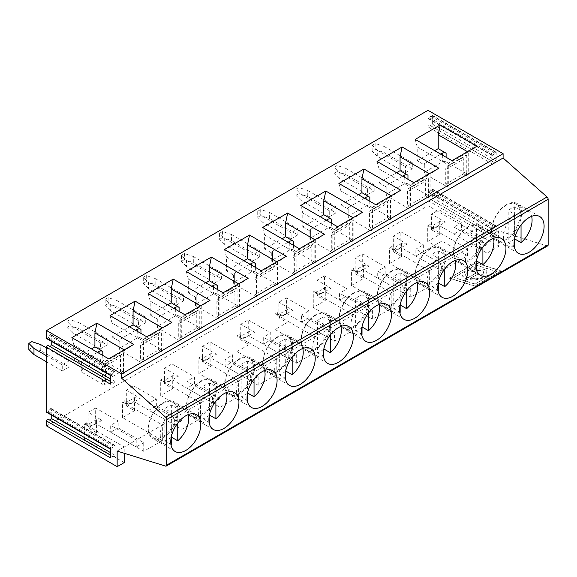 <?xml version="1.0" encoding="UTF-8"?>
<svg xmlns="http://www.w3.org/2000/svg" width="577" height="577" viewBox="0 0 577 577"><rect width="100%" height="100%" fill="white"/><g stroke="black" fill="none" stroke-linecap="round" stroke-linejoin="round"><path stroke-width="0.43" stroke-dasharray="2.88 2.16" d="M259.744 256.895L252.986 260.797L252.986 254.731L259.744 250.829L259.744 256.895L231.456 240.566L231.456 234.5L222.571 231.536L222.571 237.609L231.456 240.566M145.31 322.961L138.552 326.863L138.552 320.798L145.31 316.896L145.31 322.961L117.023 306.632L117.023 300.567L108.144 297.602L108.144 303.675L117.023 306.632M221.597 278.922L214.839 282.824L214.839 276.751L221.597 272.849L221.597 278.922L193.309 262.593L193.309 256.52L184.431 253.563L184.431 259.628L193.309 262.593M336.03 212.855L329.272 216.757L329.272 210.684L336.03 206.782L336.03 212.855L307.743 196.519L307.743 190.453L298.864 187.489L298.864 193.562L307.743 196.519M69.024 367.008L62.266 370.91L62.266 364.844L69.024 360.942L69.024 367.008L40.736 350.679L40.736 344.606M46.571 425.92L428.011 205.7L498.593 246.451L498.593 230.843L546.989 245.881L165.549 466.108M48.273 419.241L49.521 420.128A1.378 0.801 120 0 0 49.557 420.15A1.378 0.801 120 0 0 49.939 420.2M51.223 414.942L51.223 409.006A1.378 0.801 120 0 0 50.942 408.372A1.378 0.801 120 0 0 49.521 409.23L48.273 411.56A1.378 0.801 -60 0 1 46.86 412.425M48.273 345.544L49.521 346.431A1.378 0.801 120 0 0 49.557 346.452A1.378 0.801 120 0 0 49.939 346.503M51.223 341.245L51.223 335.309A1.378 0.801 120 0 0 50.942 334.674A1.378 0.801 120 0 0 49.521 335.533L48.273 337.862A1.378 0.801 -60 0 1 46.86 338.728M428.011 110.33L428.011 118.047A1.378 0.801 120 0 0 428.3 118.674A1.378 0.801 120 0 0 429.714 117.816L430.666 116.042A1.378 0.801 -60 0 1 432.079 115.184A1.378 0.801 -60 0 1 432.368 115.818L432.368 124.084A1.378 0.801 -60 0 1 431.762 125.476A1.378 0.801 -60 0 1 430.702 125.844A1.378 0.801 -60 0 1 430.666 125.822L429.714 125.151A1.378 0.801 120 0 0 429.677 125.13A1.378 0.801 120 0 0 428.617 125.497A1.378 0.801 120 0 0 428.011 126.89L428.011 191.744A1.378 0.801 120 0 0 428.3 192.372A1.378 0.801 120 0 0 429.714 191.514L430.666 189.739A1.378 0.801 -60 0 1 431.005 189.263L431.776 188.823A1.378 0.801 -60 0 1 432.079 188.881A1.378 0.801 -60 0 1 432.368 189.516L432.368 197.781A1.378 0.801 -60 0 1 431.762 199.173A1.378 0.801 -60 0 1 430.702 199.541A1.378 0.801 -60 0 1 430.666 199.519L429.714 198.849A1.378 0.801 120 0 0 429.677 198.827A1.378 0.801 120 0 0 428.617 199.195A1.378 0.801 120 0 0 428.011 200.587L428.011 205.7M297.883 234.875L291.125 238.777L291.125 232.704L297.883 228.802L297.883 234.875L269.603 218.546L269.603 212.473L260.717 209.516L260.717 215.582L269.603 218.546M183.457 300.942L176.699 304.844L176.699 298.771L183.457 294.876L183.457 300.942L155.17 284.612L155.17 278.54L146.284 275.582L146.284 281.648L155.17 284.612M107.163 344.988L100.405 348.89L100.405 342.817L107.163 338.915L107.163 344.988L78.883 328.659L78.883 322.586L69.997 319.629L69.997 325.695L78.883 328.659M405.559 172.711L412.317 168.809L412.317 162.736L405.559 166.638L405.559 172.711L377.279 156.381L372.143 151.253L375.151 149.515L384.03 152.479L384.03 146.407L375.151 143.449L375.151 149.515M374.177 190.828L367.419 194.73L367.419 188.665L374.177 184.763L374.177 190.828L345.89 174.499L345.89 168.434L337.004 165.469L337.004 171.542L345.89 174.499M124.214 462.595L84.415 439.624L96.431 432.685L88.166 427.918L95.674 423.583L143.731 451.329L162.353 440.576L122.555 417.597L134.571 410.665L126.313 405.898L133.821 401.563L181.878 429.302L200.5 418.556L160.702 395.577L172.718 388.638L164.459 383.871L171.968 379.536L220.017 407.283L238.64 396.529L198.849 373.557L210.857 366.619L202.599 361.851L210.107 357.516L258.164 385.263L276.787 374.509L236.988 351.53L249.004 344.599L240.746 339.831L248.254 335.497L296.311 363.236L314.934 352.489L275.135 329.51L287.151 322.572L278.886 317.804L286.401 313.47L334.451 341.216L353.074 330.462L313.282 307.491L325.291 300.552L317.033 295.785L324.541 291.45L372.598 319.196L391.22 308.443L351.422 285.464L363.438 278.532L355.18 273.765L362.688 269.423L410.745 297.169L429.36 286.423L429.36 270.815L479.523 241.857L479.523 248.788L453.991 234.053L453.991 227.114L461.499 222.78L438.974 209.776L438.974 225.383L487.031 253.13L498.593 246.451M434.467 245.326L415.844 256.073L441.376 270.815L467.507 255.726L441.975 240.991L434.467 245.326L427.708 241.424L439.724 234.486L431.466 229.718L438.974 225.383M429.36 286.423L389.569 263.444L401.578 256.505L393.319 251.738L400.827 247.403L415.844 256.073L423.359 251.738L415.844 256.073L415.844 249.141L441.376 263.877L441.376 270.815M393.319 251.738L393.319 236.13L400.827 231.795L400.827 247.403M410.745 297.169L410.745 288.5L403.229 292.835L403.229 285.896L429.36 270.815L389.569 247.836L391.819 246.538L391.819 249.141L397.452 249.791L391.819 246.538M397.452 249.791L407.211 244.15L393.319 236.13M407.211 244.15L401.578 243.501L391.819 249.141M377.041 161.43L379.053 168.938L379.053 182.808L396.565 172.703M379.053 182.808L386.936 187.359L386.936 196.036L409.086 208.824L410.593 207.951L407.586 206.22L407.586 191.477A7.436 4.291 60 0 1 409.129 188.08A7.436 4.291 60 0 1 410.593 187.734L428.61 177.327L428.61 197.55L430.11 196.685L430.11 174.139L409.086 186.277L413.832 182.671M402.573 176.165L386.936 185.195A2.654 1.536 0 0 0 386.164 186.277A2.654 1.536 0 0 0 386.936 187.359M476.133 268.442A20.173 11.648 -60 0 1 469.584 267.908A20.173 11.648 -60 0 1 465.956 253.83A20.173 11.648 -60 0 1 476.443 236.253L476.443 260.761M476.443 260.999A20.173 11.648 -60 0 1 470.06 264.663L470.06 232.574A20.173 11.648 -60 0 1 473.291 230.281A20.173 11.648 -60 0 1 476.515 228.845L482.899 232.531L482.899 246.927M482.899 232.531A20.173 11.648 -60 0 1 489.758 232.964A20.173 11.648 -60 0 1 493.494 238.373M470.06 264.663L476.443 268.348M470.06 232.574L476.443 236.253M468.098 227.28A20.173 11.648 120 0 0 454.914 245.059A20.173 11.648 120 0 0 458.008 261.23A20.173 11.648 120 0 0 478.182 249.581A20.173 11.648 120 0 0 478.182 226.285A20.173 11.648 120 0 0 468.098 227.28M476.515 228.845L476.515 260.407M441.975 240.991L423.359 251.738L423.359 244.799L415.844 249.141M389.569 263.444L389.569 247.836M401.578 243.501L401.578 256.505M438.881 168.21L430.11 174.139L429.36 173.706M400.827 231.795L423.359 244.799M410.593 187.734L410.593 207.951M379.053 168.938L409.086 186.277L409.086 208.824M407.961 179.281L407.961 183.897L430.11 196.685M386.936 185.195L386.936 193.865L404.21 183.897A2.654 1.536 0 0 1 407.961 183.897M386.936 193.865A2.654 1.536 0 0 0 386.164 194.947A2.654 1.536 0 0 0 386.936 196.036M428.61 197.55L425.61 195.812L407.586 206.22M467.002 269.834L475.52 264.915L496.573 271.457L488.012 276.614L485.704 275.712L487.976 276.419M475.001 284.122L487.702 276.578L475.001 284.122L453.948 277.58L465.163 271.111M453.948 277.58L465.127 270.916M473.219 272.012A6.196 2.683 169.8 0 1 479.646 270.49A6.196 2.683 169.8 0 1 483.584 272.25A6.196 2.683 169.8 0 1 481.759 274.666L484.031 275.373A9.499 4.111 -10.2 0 0 486.837 271.666A9.499 4.111 -10.2 0 0 480.8 268.969A9.499 4.111 -10.2 0 0 470.947 271.305L473.19 271.825A6.196 2.683 169.8 0 1 479.61 270.303A6.196 2.683 169.8 0 1 483.555 272.063A6.196 2.683 169.8 0 1 481.723 274.479L483.995 275.186A9.499 4.111 -10.2 0 0 486.8 271.478A9.499 4.111 -10.2 0 0 480.764 268.781A9.499 4.111 -10.2 0 0 470.911 271.118L473.19 271.825M449.339 278.222L475.614 263.054L501.218 271.01L474.943 286.178L449.339 278.222L475.578 262.86L501.182 270.822L474.907 285.99L449.303 278.035M467.031 270.094L469.238 270.779A11.973 5.179 -10.2 0 0 465.704 275.453A11.973 5.179 -10.2 0 0 467.969 277.825L476.35 272.986L478.629 273.693L470.205 278.345A11.973 5.179 -10.2 0 0 485.704 275.712M478.629 273.693L470.205 278.345M467.038 270.029L475.52 264.915M469.238 270.779L469.209 270.591A11.973 5.179 -10.2 0 0 465.668 275.265A11.973 5.179 -10.2 0 0 467.933 277.638L476.321 272.798L478.593 273.505M470.241 278.532A11.973 5.179 -10.2 0 0 485.74 275.907M468.409 226.595A21.241 12.261 120 0 0 454.532 245.312A21.241 12.261 120 0 0 457.792 262.326A21.241 12.261 120 0 0 468.409 261.273A21.241 12.261 120 0 0 482.285 242.564A21.241 12.261 120 0 0 479.025 225.542A21.241 12.261 120 0 0 468.409 226.595M475.556 265.11L496.573 271.457M487.738 276.765L474.438 280.343L466.115 279.383L462.451 276.037L465.322 271.147M474.965 283.934L453.919 277.393M487.702 276.578L474.402 280.148L466.079 279.196L462.415 275.849L465.286 270.959M494.489 226.588A1.378 0.801 -60 0 1 494.828 226.112L495.6 225.672A1.378 0.801 -60 0 1 495.903 225.73A1.378 0.801 -60 0 1 496.191 226.364L496.191 234.63A1.378 0.801 -60 0 1 495.585 236.022A1.378 0.801 -60 0 1 494.525 236.39A1.378 0.801 -60 0 1 494.489 236.368L493.537 235.697A1.378 0.801 120 0 0 493.501 235.676A1.378 0.801 120 0 0 492.441 236.043A1.378 0.801 120 0 0 491.835 237.435L491.835 228.593A1.378 0.801 120 0 0 492.123 229.22A1.378 0.801 120 0 0 493.537 228.362L494.489 226.588L430.666 189.739M491.835 163.738L491.835 154.888A1.378 0.801 120 0 0 492.123 155.523A1.378 0.801 120 0 0 493.537 154.665L494.489 152.891A1.378 0.801 -60 0 1 495.903 152.032A1.378 0.801 -60 0 1 496.191 152.667L496.191 160.933A1.378 0.801 -60 0 1 495.585 162.325A1.378 0.801 -60 0 1 494.525 162.692A1.378 0.801 -60 0 1 494.489 162.671L493.537 162A1.378 0.801 120 0 0 493.501 161.978A1.378 0.801 120 0 0 492.441 162.346A1.378 0.801 120 0 0 491.835 163.738L428.011 126.89M435.592 227.764L429.966 224.518L429.966 227.114L435.592 227.764L445.357 222.131L431.466 214.11L438.974 209.776M453.991 227.114L479.523 241.857L498.593 230.843M427.708 241.424L427.708 225.816L467.507 248.788L467.507 255.726M427.708 225.816L429.966 224.518M466.757 155.307L466.757 175.531L468.257 174.658L468.257 152.119L447.233 164.257L447.233 186.797L448.733 185.931L445.732 184.2L445.732 169.458A7.436 4.291 60 0 1 447.269 166.053A7.436 4.291 60 0 1 448.733 165.707L466.757 155.307A7.436 4.291 60 0 0 465.293 155.653A7.436 4.291 60 0 0 463.749 159.05L463.749 173.792L445.732 184.2M448.733 165.707L448.733 185.931M440.72 154.146L425.083 163.176L425.083 171.845A2.654 1.536 0 0 0 424.304 172.927A2.654 1.536 0 0 0 425.083 174.009L447.233 186.797M415.188 139.403L417.2 146.919L417.2 160.788L425.083 165.339L425.083 174.009M417.2 146.919L447.233 164.257L451.979 160.651M446.108 157.261L446.108 161.87L468.257 174.658M467.507 151.686L468.257 152.119L477.028 146.19M438.296 283.018A20.173 11.648 -60 0 1 431.913 286.682L431.913 254.594A20.173 11.648 -60 0 1 435.145 252.3A20.173 11.648 -60 0 1 438.376 250.865L444.759 254.551L444.759 268.954M444.759 254.551A20.173 11.648 -60 0 1 451.618 254.991A20.173 11.648 -60 0 1 455.347 260.4M286.401 313.47L286.401 297.862L308.926 310.866L308.926 317.804L334.451 332.547L334.451 341.216M438.376 250.865L438.376 282.434M438.296 282.78L438.296 258.28L431.913 254.594M431.913 286.682L438.296 290.368M437.993 290.462A20.173 11.648 -60 0 1 431.437 289.935A20.173 11.648 -60 0 1 427.809 275.849A20.173 11.648 -60 0 1 438.296 258.28M429.952 249.307A20.173 11.648 120 0 0 416.774 267.086A20.173 11.648 120 0 0 419.868 283.249A20.173 11.648 120 0 0 440.042 271.601A20.173 11.648 120 0 0 440.042 248.305A20.173 11.648 120 0 0 429.952 249.307M338.901 183.45L340.913 190.958L340.913 204.835L358.418 194.723M410.745 288.5L385.212 273.758L377.704 278.1L377.704 271.161L403.229 285.896L391.22 292.835L351.422 269.863L353.672 268.557L353.672 271.161L359.305 271.81L353.672 268.557M403.229 292.835L377.704 278.1M351.422 285.464L351.422 269.863M353.672 271.161L363.438 265.521L363.438 278.532M391.22 308.443L391.22 292.835L365.09 307.923L365.09 314.854L339.557 300.119L339.557 293.181L365.09 307.923L326.943 329.943L326.943 336.881L301.418 322.139L301.418 315.208L326.943 329.943L314.934 336.881L275.135 313.902L277.386 312.604L277.386 315.208L283.018 315.857L277.386 312.604M400.741 190.23L391.971 196.158L370.946 208.297L375.692 204.691M385.212 273.758L385.212 266.826L377.704 271.161M359.305 271.81L369.071 266.177L355.18 258.157L362.688 253.822L385.212 266.826M372.446 209.754L372.446 229.978L369.446 228.24L369.446 213.504A7.436 4.291 60 0 1 370.982 210.1A7.436 4.291 60 0 1 372.446 209.754L390.47 199.346L390.47 219.57L391.971 218.705L391.971 196.158L391.22 195.726M340.913 190.958L370.946 208.297L370.946 230.843L372.446 229.978M340.913 204.835L348.796 209.386L348.796 218.056L370.946 230.843M369.821 201.301L369.821 205.917L391.971 218.705M355.18 273.765L355.18 258.157M363.438 265.521L369.071 266.177M364.426 198.192L348.796 207.215L348.796 215.885L366.063 205.917A2.654 1.536 0 0 1 369.821 205.917M348.796 215.885A2.654 1.536 0 0 0 348.018 216.974A2.654 1.536 0 0 0 348.796 218.056M390.47 219.57L387.463 217.839L369.446 228.24M430.262 248.615A21.241 12.261 120 0 0 416.392 267.331A21.241 12.261 120 0 0 419.645 284.353A21.241 12.261 120 0 0 430.262 283.3A21.241 12.261 120 0 0 444.139 264.583A21.241 12.261 120 0 0 440.886 247.562A21.241 12.261 120 0 0 430.262 248.615M387.463 217.839L387.463 203.097A7.436 4.291 60 0 1 389.006 199.692A7.436 4.291 60 0 1 390.47 199.346M317.033 295.785L317.033 280.177L324.541 275.842L324.541 291.45M334.451 332.547L326.943 336.881M353.074 330.462L353.074 314.854L313.282 291.883L315.532 290.584L315.532 293.181L321.165 293.83L315.532 290.584M321.165 293.83L330.924 288.197L317.033 280.177M330.924 288.197L325.291 287.548L315.532 293.181M300.754 205.477L302.766 212.985L302.766 226.855L320.278 216.743M302.766 226.855L310.65 231.406L310.65 240.075L332.799 252.863L334.299 251.998L331.299 250.267L331.299 235.524A7.436 4.291 60 0 1 332.842 232.12A7.436 4.291 60 0 1 334.299 231.774L352.323 221.373L352.323 241.597L353.824 240.724L353.824 218.185L332.799 230.324L337.545 226.718M326.286 220.212L310.65 229.242A2.654 1.536 0 0 0 309.871 230.324A2.654 1.536 0 0 0 310.65 231.406M399.847 312.482A20.173 11.648 -60 0 1 393.298 311.955A20.173 11.648 -60 0 1 389.67 297.869A20.173 11.648 -60 0 1 400.157 280.299L400.157 304.807M400.157 305.045A20.173 11.648 -60 0 1 393.774 308.709L393.774 276.614A20.173 11.648 -60 0 1 396.998 274.327A20.173 11.648 -60 0 1 400.229 272.885L406.612 276.571L406.612 290.974M406.612 276.571A20.173 11.648 -60 0 1 413.471 277.01A20.173 11.648 -60 0 1 417.207 282.42M393.774 308.709L400.157 312.395M393.774 276.614L400.157 280.299M391.812 271.327A20.173 11.648 120 0 0 378.627 289.106A20.173 11.648 120 0 0 381.722 305.276A20.173 11.648 120 0 0 401.895 293.621A20.173 11.648 120 0 0 401.895 270.325A20.173 11.648 120 0 0 391.812 271.327M400.229 272.885L400.229 304.454M365.09 314.854L372.598 310.52L347.065 295.785L339.557 300.119M313.282 307.491L313.282 291.883M325.291 287.548L325.291 300.552M362.594 212.257L353.824 218.185L353.074 217.753M347.065 295.785L347.065 288.846L339.557 293.181M324.541 275.842L347.065 288.846M334.299 231.774L334.299 251.998M302.766 212.985L332.799 230.324L332.799 252.863M331.674 223.328L331.674 227.937L353.824 240.724M310.65 229.242L310.65 237.912L327.924 227.937A2.654 1.536 0 0 1 331.674 227.937M310.65 237.912A2.654 1.536 0 0 0 309.871 238.993A2.654 1.536 0 0 0 310.65 240.075M352.323 241.597L349.323 239.859L331.299 250.267M392.122 270.642A21.241 12.261 120 0 0 378.245 289.351A21.241 12.261 120 0 0 381.498 306.373A21.241 12.261 120 0 0 392.122 305.32A21.241 12.261 120 0 0 405.992 286.603A21.241 12.261 120 0 0 402.739 269.589A21.241 12.261 120 0 0 392.122 270.642M349.323 239.859L349.323 225.124A7.436 4.291 60 0 1 350.859 221.719A7.436 4.291 60 0 1 352.323 221.373M240.746 339.831L240.746 324.224L248.254 319.889L248.254 335.497M258.164 385.263L258.164 376.586L250.656 380.928L250.656 373.99L288.803 351.963L314.934 336.881L314.934 352.489M276.787 374.509L276.787 358.901L236.988 335.929L239.246 334.624L239.246 337.228L244.872 337.877L239.246 334.624M244.872 337.877L254.637 332.244L240.746 324.224M254.637 332.244L249.004 331.595L239.246 337.228M224.467 249.516L226.48 257.025L226.48 270.901L243.992 260.79M226.48 270.901L234.363 275.453L234.363 284.122L256.513 296.91L258.013 296.044L255.012 294.306L255.012 279.571A7.436 4.291 60 0 1 256.549 276.167A7.436 4.291 60 0 1 258.013 275.82L276.037 265.413L276.037 285.637L277.537 284.771L277.537 262.232L256.513 274.363L261.258 270.757M250 264.259L234.363 273.282A2.654 1.536 0 0 0 233.584 274.371A2.654 1.536 0 0 0 234.363 275.453M323.56 356.528A20.173 11.648 -60 0 1 317.004 356.002A20.173 11.648 -60 0 1 313.376 341.916A20.173 11.648 -60 0 1 323.863 324.346L323.863 348.847M323.863 349.085A20.173 11.648 -60 0 1 317.487 352.749L317.487 320.661A20.173 11.648 -60 0 1 320.711 318.367A20.173 11.648 -60 0 1 323.942 316.932L330.325 320.617L330.325 335.021M330.325 320.617A20.173 11.648 -60 0 1 337.184 321.057A20.173 11.648 -60 0 1 340.913 326.467M317.487 352.749L323.863 356.435M317.487 320.661L323.863 324.346M315.518 315.374A20.173 11.648 120 0 0 302.341 333.153A20.173 11.648 120 0 0 305.435 349.316A20.173 11.648 120 0 0 325.608 337.668A20.173 11.648 120 0 0 325.608 314.371A20.173 11.648 120 0 0 315.518 315.374M323.942 316.932L323.942 348.501M288.803 358.901L296.311 354.566L270.779 339.831L263.271 344.166L263.271 337.228L288.803 351.963L288.803 358.901L263.271 344.166M236.988 351.53L236.988 335.929M249.004 331.595L249.004 344.599M286.307 256.296L277.537 262.232L276.787 261.792M270.779 339.831L270.779 332.893L263.271 337.228M248.254 319.889L270.779 332.893M258.013 275.82L258.013 296.044M226.48 257.025L256.513 274.363L256.513 296.91M255.387 267.367L255.387 271.983L277.537 284.771M296.311 354.566L296.311 363.236M234.363 273.282L234.363 281.951L251.63 271.983A2.654 1.536 0 0 1 255.387 271.983M234.363 281.951A2.654 1.536 0 0 0 233.584 283.04A2.654 1.536 0 0 0 234.363 284.122M276.037 285.637L273.029 283.906L255.012 294.306M315.828 314.681A21.241 12.261 120 0 0 301.959 333.398A21.241 12.261 120 0 0 305.211 350.419A21.241 12.261 120 0 0 315.828 349.366A21.241 12.261 120 0 0 329.705 330.65A21.241 12.261 120 0 0 326.452 313.628A21.241 12.261 120 0 0 315.828 314.681M273.029 283.906L273.029 269.163A7.436 4.291 60 0 1 274.573 265.759A7.436 4.291 60 0 1 276.037 265.413M202.599 361.851L202.599 346.243L210.107 341.909L210.107 357.516M220.017 407.283L220.017 398.613L212.509 402.948L212.509 396.01L250.656 373.99L225.124 359.247L232.632 354.913L232.632 361.851L225.124 366.186L225.124 359.247M238.64 396.529L238.64 380.928L198.849 357.949L201.099 356.651L201.099 359.247L206.732 359.897L201.099 356.651M206.732 359.897L216.49 354.264L202.599 346.243M216.49 354.264L210.857 353.614L201.099 359.247M186.321 271.543L188.333 279.052L188.333 292.921L205.845 282.809M188.333 292.921L196.216 297.472L196.216 306.142L218.366 318.93L219.873 318.064L216.865 316.333L216.865 301.591A7.436 4.291 60 0 1 218.409 298.186A7.436 4.291 60 0 1 219.873 297.84L237.89 287.44L237.89 307.664L239.39 306.791L239.39 284.252L218.366 296.39L223.111 292.784M211.853 286.279L196.216 295.309A2.654 1.536 0 0 0 195.444 296.39A2.654 1.536 0 0 0 196.216 297.472M285.413 378.548A20.173 11.648 -60 0 1 278.864 378.022A20.173 11.648 -60 0 1 275.236 363.936A20.173 11.648 -60 0 1 285.723 346.366L285.723 370.874M285.723 371.112A20.173 11.648 -60 0 1 279.34 374.776L279.34 342.68A20.173 11.648 -60 0 1 282.571 340.394A20.173 11.648 -60 0 1 285.795 338.951L292.178 342.637L292.178 357.04M292.178 342.637A20.173 11.648 -60 0 1 299.037 343.077A20.173 11.648 -60 0 1 302.774 348.486M279.34 374.776L285.723 378.462M279.34 342.68L285.723 346.366M277.378 337.394A20.173 11.648 120 0 0 264.194 355.172A20.173 11.648 120 0 0 267.288 371.343A20.173 11.648 120 0 0 287.461 359.695A20.173 11.648 120 0 0 287.461 336.391A20.173 11.648 120 0 0 277.378 337.394M285.795 338.951L285.795 370.521M258.164 376.586L232.632 361.851M250.656 380.928L225.124 366.186M198.849 373.557L198.849 357.949M210.857 353.614L210.857 366.619M248.16 278.323L239.39 284.252L238.64 283.819M210.107 341.909L232.632 354.913M219.873 297.84L219.873 318.064M188.333 279.052L218.366 296.39L218.366 318.93M217.24 289.394L217.24 294.003L239.39 306.791M196.216 295.309L196.216 303.978L213.49 294.003A2.654 1.536 0 0 1 217.24 294.003M196.216 303.978A2.654 1.536 0 0 0 195.444 305.06A2.654 1.536 0 0 0 196.216 306.142M237.89 307.664L234.889 305.925L216.865 316.333M277.688 336.708A21.241 12.261 120 0 0 263.812 355.418A21.241 12.261 120 0 0 267.072 372.439A21.241 12.261 120 0 0 277.688 371.386A21.241 12.261 120 0 0 291.565 352.67A21.241 12.261 120 0 0 288.305 335.655A21.241 12.261 120 0 0 277.688 336.708M234.889 305.925L234.889 291.19A7.436 4.291 60 0 1 236.426 287.786A7.436 4.291 60 0 1 237.89 287.44M164.459 383.871L164.459 368.263L171.968 363.928L171.968 379.536M181.878 429.302L181.878 420.633L174.369 424.968L174.369 418.036L212.509 396.01L186.984 381.274L194.492 376.94L194.492 383.871L186.984 388.206L186.984 381.274M200.5 418.556L200.5 402.948L160.702 379.969L162.952 378.671L162.952 381.274L168.585 381.924L162.952 378.671M168.585 381.924L178.351 376.283L164.459 368.263M178.351 376.283L172.718 375.634L162.952 381.274M148.181 293.563L150.193 301.071L150.193 314.941L167.698 304.836M150.193 314.941L158.076 319.492L158.076 328.169L180.226 340.957L181.726 340.084L178.726 338.353L178.726 323.61A7.436 4.291 60 0 1 180.262 320.213A7.436 4.291 60 0 1 181.726 319.867L199.75 309.46L199.75 329.683L201.25 328.818L201.25 306.272L180.226 318.41L184.972 314.804M173.706 308.306L158.076 317.328A2.654 1.536 0 0 0 157.297 318.41A2.654 1.536 0 0 0 158.076 319.492M247.273 400.575A20.173 11.648 -60 0 1 240.717 400.041A20.173 11.648 -60 0 1 237.089 385.963A20.173 11.648 -60 0 1 247.576 368.393L247.576 392.894M247.576 393.132A20.173 11.648 -60 0 1 241.193 396.796L241.193 364.707A20.173 11.648 -60 0 1 244.424 362.414A20.173 11.648 -60 0 1 247.656 360.978L254.039 364.664L254.039 379.06M254.039 364.664A20.173 11.648 -60 0 1 260.898 365.097A20.173 11.648 -60 0 1 264.627 370.513M241.193 396.796L247.576 400.481M241.193 364.707L247.576 368.393M239.231 359.413A20.173 11.648 120 0 0 226.054 377.192A20.173 11.648 120 0 0 229.141 393.363A20.173 11.648 120 0 0 249.322 381.714A20.173 11.648 120 0 0 249.322 358.418A20.173 11.648 120 0 0 239.231 359.413M247.656 360.978L247.656 392.54M220.017 398.613L194.492 383.871M212.509 402.948L186.984 388.206M160.702 395.577L160.702 379.969M172.718 375.634L172.718 388.638M210.021 300.343L201.25 306.272L200.5 305.839M171.968 363.928L194.492 376.94M181.726 319.867L181.726 340.084M150.193 301.071L180.226 318.41L180.226 340.957M179.101 311.414L179.101 316.03L201.25 328.818M158.076 317.328L158.076 325.998L175.343 316.03A2.654 1.536 0 0 1 179.101 316.03M158.076 325.998A2.654 1.536 0 0 0 157.297 327.08A2.654 1.536 0 0 0 158.076 328.169M199.75 329.683L196.743 327.952L178.726 338.353M239.542 358.728A21.241 12.261 120 0 0 225.672 377.445A21.241 12.261 120 0 0 228.925 394.459A21.241 12.261 120 0 0 239.542 393.413A21.241 12.261 120 0 0 253.418 374.697A21.241 12.261 120 0 0 250.166 357.675A21.241 12.261 120 0 0 239.542 358.728M196.743 327.952L196.743 313.21A7.436 4.291 60 0 1 198.286 309.806A7.436 4.291 60 0 1 199.75 309.46M126.313 405.898L126.313 390.29L133.821 385.955L133.821 401.563M124.812 403.294L130.445 403.943L124.812 400.69L124.812 403.294L134.571 397.661L140.204 398.31L126.313 390.29M130.445 403.943L140.204 398.31M110.034 315.583L112.046 323.091L112.046 336.968L129.558 326.856M112.046 336.968L119.929 341.519L119.929 350.189L142.079 362.976L143.579 362.111L140.579 360.373L140.579 345.637A7.436 4.291 60 0 1 142.115 342.233A7.436 4.291 60 0 1 143.579 341.887L161.603 331.479L161.603 351.703L163.103 350.838L163.103 328.299L142.079 340.437L146.825 336.824M135.566 330.325L119.929 339.348A2.654 1.536 0 0 0 119.15 340.437A2.654 1.536 0 0 0 119.929 341.519M209.126 422.595A20.173 11.648 -60 0 1 202.577 422.068A20.173 11.648 -60 0 1 198.942 407.982A20.173 11.648 -60 0 1 209.437 390.413L209.437 414.913M209.437 415.151A20.173 11.648 -60 0 1 203.054 418.823L203.054 386.727A20.173 11.648 -60 0 1 206.277 384.433A20.173 11.648 -60 0 1 209.509 382.998L215.892 386.684L215.892 401.087M215.892 386.684A20.173 11.648 -60 0 1 222.751 387.124A20.173 11.648 -60 0 1 226.487 392.533M203.054 418.823L209.437 422.501M203.054 386.727L209.437 390.413M201.092 381.44A20.173 11.648 120 0 0 187.907 399.219A20.173 11.648 120 0 0 191.001 415.382A20.173 11.648 120 0 0 211.175 403.734A20.173 11.648 120 0 0 211.175 380.438A20.173 11.648 120 0 0 201.092 381.44M209.509 382.998L209.509 414.567M181.878 420.633L156.345 405.898L148.837 410.233L148.837 403.294L174.369 418.036L162.353 424.968L122.555 401.996L124.812 400.69M174.369 424.968L148.837 410.233M122.555 417.597L122.555 401.996M134.571 397.661L134.571 410.665M162.353 440.576L162.353 424.968L136.222 440.056L136.222 446.995L110.69 432.245L110.69 425.314L136.222 440.056L124.214 446.995L84.415 424.016L86.665 422.717L86.665 425.314L92.298 425.963L102.057 420.33L88.166 412.31L88.166 427.918M171.874 322.363L163.103 328.299L162.353 327.859M156.345 405.898L156.345 398.959L148.837 403.294M133.821 385.955L156.345 398.959M143.579 341.887L143.579 362.111M112.046 323.091L142.079 340.437L142.079 362.976M140.954 333.434L140.954 338.05L163.103 350.838M119.929 339.348L119.929 348.018L137.203 338.05A2.654 1.536 0 0 1 140.954 338.05M119.929 348.018A2.654 1.536 0 0 0 119.15 349.107A2.654 1.536 0 0 0 119.929 350.189M161.603 351.703L158.603 349.972L140.579 360.373M201.402 380.748A21.241 12.261 120 0 0 187.525 399.464A21.241 12.261 120 0 0 190.778 416.486A21.241 12.261 120 0 0 201.402 415.433A21.241 12.261 120 0 0 215.271 396.716A21.241 12.261 120 0 0 212.019 379.702A21.241 12.261 120 0 0 201.402 380.748M158.603 349.972L158.603 335.23A7.436 4.291 60 0 1 160.139 331.825A7.436 4.291 60 0 1 161.603 331.479M286.401 297.862L278.886 302.197L278.886 317.804M283.018 315.857L292.777 310.217L278.886 302.197M292.777 310.217L287.151 309.568L277.386 315.208M262.607 227.497L264.619 235.005L264.619 248.875L282.131 238.77M264.619 248.875L272.51 253.426L272.51 262.102L294.659 274.89L296.16 274.017L293.152 272.286L293.152 257.544A7.436 4.291 60 0 1 294.696 254.147A7.436 4.291 60 0 1 296.16 253.801L314.176 243.393L314.176 263.617L315.684 262.751L315.684 240.205L294.659 252.344L299.405 248.737M288.139 242.232L272.51 251.262A2.654 1.536 0 0 0 271.731 252.344A2.654 1.536 0 0 0 272.51 253.426M361.707 334.509A20.173 11.648 -60 0 1 355.151 333.975A20.173 11.648 -60 0 1 351.523 319.896A20.173 11.648 -60 0 1 362.01 302.319L362.01 326.827M362.01 327.065A20.173 11.648 -60 0 1 355.627 330.729L355.627 298.641A20.173 11.648 -60 0 1 358.858 296.347A20.173 11.648 -60 0 1 362.082 294.912L368.465 298.597L368.465 312.994M368.465 298.597A20.173 11.648 -60 0 1 375.324 299.03A20.173 11.648 -60 0 1 379.06 304.44M355.627 330.729L362.01 334.415M355.627 298.641L362.01 302.319M353.665 293.347A20.173 11.648 120 0 0 340.488 311.126A20.173 11.648 120 0 0 343.575 327.296A20.173 11.648 120 0 0 363.755 315.648A20.173 11.648 120 0 0 363.755 292.351A20.173 11.648 120 0 0 353.665 293.347M362.082 294.912L362.082 326.474M308.926 317.804L301.418 322.139M275.135 329.51L275.135 313.902M287.151 309.568L287.151 322.572M324.454 234.276L315.684 240.205L314.934 239.772M301.418 315.208L308.926 310.866M296.16 253.801L296.16 274.017M264.619 235.005L294.659 252.344L294.659 274.89M293.534 245.348L293.534 249.964L315.684 262.751M272.51 251.262L272.51 259.931L289.777 249.964A2.654 1.536 0 0 1 293.534 249.964M272.51 259.931A2.654 1.536 0 0 0 271.731 261.013A2.654 1.536 0 0 0 272.51 262.102M314.176 263.617L311.176 261.886L293.152 272.286M353.975 292.662A21.241 12.261 120 0 0 340.098 311.378A21.241 12.261 120 0 0 343.358 328.392A21.241 12.261 120 0 0 353.975 327.339A21.241 12.261 120 0 0 367.852 308.63A21.241 12.261 120 0 0 364.592 291.609A21.241 12.261 120 0 0 353.975 292.662M311.176 261.886L311.176 247.144A7.436 4.291 60 0 1 312.712 243.739A7.436 4.291 60 0 1 314.176 243.393M431.466 229.718L431.466 214.11M417.2 160.788L434.712 150.676M425.083 163.176A2.654 1.536 0 0 0 424.304 164.257A2.654 1.536 0 0 0 425.083 165.339M445.357 222.131L439.724 221.481L429.966 227.114M514.583 238.979A20.173 11.648 -60 0 1 508.207 242.643L508.207 210.547A20.173 11.648 -60 0 1 511.431 208.254A20.173 11.648 -60 0 1 514.662 206.818L521.045 210.504A20.173 11.648 -60 0 1 527.905 210.944A20.173 11.648 -60 0 1 531.633 216.353M508.207 242.643L514.583 246.329M514.28 246.415A20.173 11.648 -60 0 1 507.724 245.889A20.173 11.648 -60 0 1 504.096 231.803A20.173 11.648 -60 0 1 514.583 214.233L508.207 210.547M506.238 205.261A20.173 11.648 120 0 0 493.061 223.039A20.173 11.648 120 0 0 496.155 239.21A20.173 11.648 120 0 0 516.328 227.554A20.173 11.648 120 0 0 516.328 204.258A20.173 11.648 120 0 0 506.238 205.261M514.583 238.734L514.583 214.233M514.662 206.818L514.662 238.388M521.045 210.504L521.045 224.907M487.031 253.13L487.031 244.453L461.499 229.718L461.499 222.78M461.499 229.718L453.991 234.053M487.031 244.453L479.523 248.788M506.556 204.575A21.241 12.261 120 0 0 492.679 223.285A21.241 12.261 120 0 0 495.931 240.306A21.241 12.261 120 0 0 506.556 239.253A21.241 12.261 120 0 0 520.425 220.537A21.241 12.261 120 0 0 517.172 203.522A21.241 12.261 120 0 0 506.556 204.575M547.71 245.838A2.12 1.226 60 0 1 546.989 245.881M117.153 451.07L124.214 446.995L124.214 453.262M348.796 207.215A2.654 1.536 0 0 0 348.018 208.297A2.654 1.536 0 0 0 348.796 209.386M425.083 171.845L442.35 161.87A2.654 1.536 0 0 1 446.108 161.87M163.255 437.453A21.241 12.261 120 0 0 177.132 418.736A21.241 12.261 120 0 0 173.872 401.722A21.241 12.261 120 0 0 163.255 402.775A21.241 12.261 120 0 0 149.378 421.491A21.241 12.261 120 0 0 152.638 438.506A21.241 12.261 120 0 0 163.255 437.453M162.945 403.46A20.173 11.648 120 0 0 149.76 421.239A20.173 11.648 120 0 0 152.855 437.409A20.173 11.648 120 0 0 173.035 425.761A20.173 11.648 120 0 0 173.035 402.457A20.173 11.648 120 0 0 162.945 403.46M110.395 457.828A1.378 0.801 -60 0 1 111 456.443A1.378 0.801 -60 0 1 112.061 456.068A1.378 0.801 -60 0 1 112.097 456.09L113.352 456.977A1.378 0.801 120 0 0 113.38 456.998A1.378 0.801 120 0 0 114.448 456.631A1.378 0.801 120 0 0 115.047 455.239L115.047 445.855A1.378 0.801 120 0 0 114.765 445.22A1.378 0.801 120 0 0 113.352 446.079L112.097 448.408A1.378 0.801 -60 0 1 110.683 449.274A1.378 0.801 -60 0 1 110.395 448.639M71.887 337.61L73.899 345.118L73.899 358.988L81.79 363.539L81.79 372.208L103.939 384.996L105.44 384.131L102.432 382.4L102.432 367.657A7.436 4.291 60 0 1 103.975 364.253A7.436 4.291 60 0 1 105.44 363.907L123.456 353.506L123.456 373.73L120.456 371.992L102.432 382.4M73.899 345.118L103.939 362.457L103.939 384.996M97.419 352.345L81.79 361.375L81.79 370.045L99.056 360.07A2.654 1.536 0 0 1 102.807 360.07L124.964 372.857L123.456 373.73M81.79 370.045A2.654 1.536 0 0 0 81.011 371.126A2.654 1.536 0 0 0 81.79 372.208M96.431 432.685L96.431 419.681L102.057 420.33M95.674 423.583L95.674 407.975L118.198 420.979L110.69 425.314M143.731 451.329L143.731 442.66L118.198 427.91L118.198 420.979M95.674 407.975L88.166 412.31M92.298 425.963L86.665 422.717M110.395 384.131A1.378 0.801 -60 0 1 111 382.746A1.378 0.801 -60 0 1 112.061 382.371A1.378 0.801 -60 0 1 112.097 382.392L113.352 383.279A1.378 0.801 120 0 0 113.38 383.301A1.378 0.801 120 0 0 114.448 382.933A1.378 0.801 120 0 0 115.047 381.541L115.047 372.158A1.378 0.801 120 0 0 114.765 371.523A1.378 0.801 120 0 0 113.352 372.381L112.097 374.711A1.378 0.801 -60 0 1 110.683 375.577A1.378 0.801 -60 0 1 110.395 374.942M124.214 349.886L124.964 350.318L124.964 372.857M133.734 344.39L124.964 350.318L103.939 362.457L108.685 358.851M105.44 363.907L105.44 384.131M84.415 439.624L84.415 424.016M96.431 419.681L86.665 425.314M118.198 427.91L110.69 432.245M143.731 442.66L136.222 446.995M73.899 358.988L91.411 348.876M171.29 437.178A20.173 11.648 -60 0 1 164.907 440.842L164.907 408.747A20.173 11.648 -60 0 1 168.138 406.46A20.173 11.648 -60 0 1 171.362 405.018L177.745 408.704A20.173 11.648 -60 0 1 184.604 409.143A20.173 11.648 -60 0 1 188.34 414.553M164.907 440.842L171.29 444.528M170.987 444.615A20.173 11.648 -60 0 1 164.431 444.088A20.173 11.648 -60 0 1 160.803 430.009A20.173 11.648 -60 0 1 171.29 412.432L164.907 408.747M171.29 436.94L171.29 412.432M171.362 405.018L171.362 436.587M177.745 408.704L177.745 423.107M81.79 361.375A2.654 1.536 0 0 0 81.011 362.457A2.654 1.536 0 0 0 81.79 363.539M362.688 253.822L362.688 269.423M372.598 310.52L372.598 319.196M466.757 175.531L463.749 173.792M439.724 221.481L439.724 234.486M28.85 349.453L31.85 347.715L40.736 350.679M31.85 341.649L31.85 347.715M46.571 347.974L69.024 360.942M46.571 355.778L62.266 364.844M62.266 370.91L46.571 361.851M300.985 200.421L295.857 195.293L295.857 189.227L300.985 194.355L300.985 200.421L329.272 216.757M295.857 195.293L298.864 193.562M295.857 189.227L298.864 187.489M307.743 190.453L336.03 206.782M300.985 194.355L329.272 210.684M262.845 222.448L257.717 217.32L257.717 211.247L262.845 216.375L262.845 222.448L291.125 238.777M257.717 217.32L260.717 215.582M257.717 211.247L260.717 209.516M269.603 212.473L297.883 228.802M262.845 216.375L291.125 232.704M186.551 266.487L181.423 261.359L181.423 255.294L186.551 260.422L186.551 266.487L214.839 282.824M181.423 261.359L184.431 259.628M181.423 255.294L184.431 253.563M193.309 256.52L221.597 272.849M186.551 260.422L214.839 276.751M148.412 288.514L143.284 283.386L143.284 277.313L148.412 282.442L148.412 288.514L176.699 304.844M143.284 283.386L146.284 281.648M143.284 277.313L146.284 275.582M155.17 278.54L183.457 294.876M148.412 282.442L176.699 298.771M110.265 310.534L105.137 305.406L105.137 299.34L110.265 304.468L110.265 310.534L138.552 326.863M105.137 305.406L108.144 303.675M105.137 299.34L108.144 297.602M117.023 300.567L145.31 316.896M110.265 304.468L138.552 320.798M72.125 332.561L66.997 327.426L66.997 321.36L72.125 326.488L72.125 332.561L100.405 348.89M66.997 327.426L69.997 325.695M66.997 321.36L69.997 319.629M78.883 322.586L107.163 338.915M72.125 326.488L100.405 342.817M224.698 244.468L219.57 239.34L219.57 233.274L224.698 238.402L224.698 244.468L252.986 260.797M219.57 239.34L222.571 237.609M219.57 233.274L222.571 231.536M231.456 234.5L259.744 250.829M224.698 238.402L252.986 254.731M372.143 151.253L372.143 145.18L375.151 143.449M372.143 145.18L377.279 150.308L377.279 156.381M412.317 168.809L384.03 152.479M384.03 146.407L412.317 162.736M377.279 150.308L405.559 166.638M339.132 178.401L334.004 173.273L334.004 167.207L339.132 172.335L339.132 178.401L367.419 194.73M334.004 173.273L337.004 171.542M334.004 167.207L337.004 165.469M345.89 168.434L374.177 184.763M339.132 172.335L367.419 188.665M120.456 371.992L120.456 357.257A7.436 4.291 60 0 1 121.992 353.852A7.436 4.291 60 0 1 123.456 353.506M425.61 195.812L425.61 181.077A7.436 4.291 60 0 1 427.146 177.673A7.436 4.291 60 0 1 428.61 177.327M467.002 269.906L469.209 270.591M496.602 271.652L488.012 276.614M496.191 226.364L432.368 189.516M491.835 154.888L428.011 118.047M493.537 154.665L429.714 117.816M494.489 152.891L430.666 116.042M496.191 152.667L432.368 115.818M496.191 160.933L432.368 124.084M494.489 162.671L430.666 125.822M491.835 228.593L428.011 191.744M493.537 228.362L429.714 191.514M493.537 162L429.714 125.151M366.063 199.137L366.063 205.917M369.446 213.504L387.463 203.097M404.21 177.11L404.21 183.897M442.35 155.09L442.35 161.87M112.097 448.408L48.273 411.56M113.352 446.079L49.521 409.23M115.047 445.855L51.223 409.006M115.047 455.239L110.395 452.548M113.352 456.977L49.521 420.128M112.097 374.711L48.273 337.862M113.352 372.381L49.521 335.533M102.807 355.461L102.807 360.07M115.047 372.158L51.223 335.309M115.047 381.541L110.395 378.851M113.352 383.279L49.521 346.431M331.299 235.524L349.323 225.124M327.924 221.157L327.924 227.937M255.012 279.571L273.029 269.163M251.63 265.204L251.63 271.983M216.865 301.591L234.889 291.19M213.49 287.223L213.49 294.003M178.726 323.61L196.743 313.21M175.343 309.243L175.343 316.03M140.579 345.637L158.603 335.23M137.203 331.27L137.203 338.05M293.152 257.544L311.176 247.144M289.777 243.177L289.777 249.964M445.732 169.458L463.749 159.05M493.537 235.697L429.714 198.849M491.835 237.435L428.011 200.587M494.489 236.368L430.666 199.519M496.191 234.63L432.368 197.781M99.056 353.29L99.056 360.07M102.432 367.657L120.456 357.257M407.586 191.477L425.61 181.077M458.008 261.23L469.584 267.908M478.182 226.285L489.758 232.964M495.903 225.73L432.079 188.881M492.123 155.523L428.3 118.674M495.903 152.032L432.079 115.184M494.525 162.692L430.702 125.844M492.123 229.22L428.3 192.372M493.501 161.978L429.677 125.13M419.868 283.249L431.437 289.935M440.042 248.305L451.618 254.991M381.722 305.276L393.298 311.955M401.895 270.325L413.471 277.01M305.435 349.316L317.004 356.002M325.608 314.371L337.184 321.057M267.288 371.343L278.864 378.022M287.461 336.391L299.037 343.077M229.141 393.363L240.717 400.041M249.322 358.418L260.898 365.097M191.001 415.382L202.577 422.068M211.175 380.438L222.751 387.124M343.575 327.296L355.151 333.975M363.755 292.351L375.324 299.03M496.155 239.21L507.724 245.889M516.328 204.258L527.905 210.944M348.977 326.64L326.452 313.628M327.736 363.423L305.211 350.419M387.124 304.613L364.592 291.609M365.883 341.396L343.358 328.392M425.263 282.593L402.739 269.589M404.03 319.377L381.498 306.373M463.41 260.573L440.886 247.562M442.17 297.357L419.645 284.353M501.55 238.546L479.025 225.542M480.316 275.33L457.792 262.326M539.697 216.526L517.172 203.522M518.456 253.31L495.931 240.306M348.018 216.974L348.018 208.297M386.164 194.947L386.164 186.277M424.304 172.927L424.304 164.257M196.404 414.726L173.872 401.722M175.163 451.51L152.638 438.506M234.543 392.706L212.019 379.702M213.31 429.49L190.778 416.486M272.69 370.679L250.166 357.675M251.449 407.47L228.925 394.459M114.765 445.22L50.942 408.372M113.38 456.998L49.557 420.15M114.765 371.523L50.942 334.674M113.38 383.301L49.557 346.452M152.855 437.409L164.431 444.088M173.035 402.457L184.604 409.143M332.842 232.12L350.859 221.719M309.871 238.993L309.871 230.324M256.549 276.167L274.573 265.759M233.584 283.04L233.584 274.371M310.83 348.659L288.305 335.655M289.596 385.443L267.072 372.439M218.409 298.186L236.426 287.786M195.444 305.06L195.444 296.39M180.262 320.213L198.286 309.806M157.297 327.08L157.297 318.41M142.115 342.233L160.139 331.825M119.15 349.107L119.15 340.437M294.696 254.147L312.712 243.739M271.731 261.013L271.731 252.344M447.269 166.053L465.293 155.653M493.501 235.676L429.677 198.827M494.525 236.39L430.702 199.541M370.982 210.1L389.006 199.692M81.011 371.126L81.011 362.457M103.975 364.253L121.992 353.852M409.129 188.08L427.146 177.673"/><path stroke-width="0.87" d="M110.395 449.108L46.86 412.425A1.378 0.801 -60 0 1 46.571 411.79L110.395 448.639L110.395 457.828L46.571 420.979L46.571 425.92L117.153 466.67L124.214 462.595L124.214 453.262M46.571 420.979A1.378 0.801 -60 0 1 47.17 419.594A1.378 0.801 -60 0 1 48.237 419.219A1.378 0.801 -60 0 1 48.273 419.241L110.395 455.109L48.237 419.219M49.939 420.2A1.378 0.801 120 0 0 51.223 418.39L51.223 414.942M110.395 375.411L46.86 338.728A1.378 0.801 -60 0 1 46.571 338.093L110.395 374.942L110.395 384.131L46.571 347.282L46.571 411.79M46.571 347.282A1.378 0.801 -60 0 1 47.17 345.897A1.378 0.801 -60 0 1 48.237 345.522A1.378 0.801 -60 0 1 48.273 345.544L110.395 381.411L48.237 345.522M49.939 346.503A1.378 0.801 120 0 0 51.223 344.693L51.223 341.245M117.153 466.67L117.153 451.07L165.549 466.108A2.12 1.226 -120 0 0 166.27 466.057A2.12 1.226 -120 0 0 166.71 465.091L166.71 419.515A2.12 1.226 -120 0 0 165.599 417.2L121.66 378.238L121.66 373.903L46.571 330.549L46.571 338.093M46.571 330.549L428.011 110.33L503.101 153.677L121.66 373.903M396.565 172.703L400.077 170.669L407.961 175.22A2.654 1.536 0 0 0 404.21 175.22L402.573 176.165M476.443 260.761L476.443 268.348A20.173 11.648 -60 0 1 476.133 268.442M482.899 246.927L482.899 264.619A20.173 11.648 -60 0 0 493.494 238.373M476.515 260.407L476.515 260.934L482.899 264.619M402.09 146.969L438.881 168.21L413.832 182.671L377.041 161.43L402.09 146.969L400.077 156.8L400.077 170.669M400.077 156.8L429.36 173.706M434.712 150.676L438.224 148.65L438.224 134.78L467.507 151.686M438.224 148.65L446.108 153.201A2.654 1.536 0 0 0 442.35 153.201L440.72 154.146M415.188 139.403L451.979 160.651L477.028 146.19L440.237 124.942L415.188 139.403M438.224 134.78L440.237 124.942M444.759 268.954L444.759 286.639A20.173 11.648 -60 0 0 455.347 260.4M438.376 282.434L438.376 282.961L444.759 286.639M437.993 290.462A20.173 11.648 -60 0 0 438.296 290.368L438.296 282.78M358.418 194.723L361.938 192.696L369.821 197.247A2.654 1.536 0 0 0 366.063 197.247L364.426 198.192M363.95 168.989L400.741 190.23L375.692 204.691L338.901 183.45L363.95 168.989L361.938 178.82L361.938 192.696M361.938 178.82L391.22 195.726M320.278 216.743L323.791 214.716L331.674 219.267A2.654 1.536 0 0 0 327.924 219.267L326.286 220.212M400.157 304.807L400.157 312.395A20.173 11.648 -60 0 1 399.847 312.482M406.612 290.974L406.612 308.666A20.173 11.648 -60 0 0 417.207 282.42M400.229 304.454L400.229 304.981L406.612 308.666M325.803 191.009L362.594 212.257L337.545 226.718L300.754 205.477L325.803 191.009L323.791 200.846L323.791 214.716M323.791 200.846L353.074 217.753M243.992 260.79L247.504 258.763L255.387 263.314A2.654 1.536 0 0 0 251.63 263.314L250 264.259M323.863 348.847L323.863 356.435A20.173 11.648 -60 0 1 323.56 356.528M330.325 335.021L330.325 352.706A20.173 11.648 -60 0 0 340.913 326.467M323.942 348.501L323.942 349.027L330.325 352.706M249.516 235.055L286.307 256.296L261.258 270.757L224.467 249.516L249.516 235.055L247.504 244.886L247.504 258.763M247.504 244.886L276.787 261.792M205.845 282.809L209.357 280.783L217.24 285.334A2.654 1.536 0 0 0 213.49 285.334L211.853 286.279M285.723 370.874L285.723 378.462A20.173 11.648 -60 0 1 285.413 378.548M292.178 357.04L292.178 374.733A20.173 11.648 -60 0 0 302.774 348.486M285.795 370.521L285.795 371.047L292.178 374.733M211.37 257.082L248.16 278.323L223.111 292.784L186.321 271.543L211.37 257.082L209.357 266.913L209.357 280.783M209.357 266.913L238.64 283.819M167.698 304.836L171.218 302.802L179.101 307.361A2.654 1.536 0 0 0 175.343 307.361L173.706 308.306M247.576 392.894L247.576 400.481A20.173 11.648 -60 0 1 247.273 400.575M254.039 379.06L254.039 396.752A20.173 11.648 -60 0 0 264.627 370.513M247.656 392.54L247.656 393.067L254.039 396.752M173.23 279.102L210.021 300.343L184.972 314.804L148.181 293.563L173.23 279.102L171.218 288.933L171.218 302.802M171.218 288.933L200.5 305.839M129.558 326.856L133.071 324.829L140.954 329.38A2.654 1.536 0 0 0 137.203 329.38L135.566 330.325M209.437 414.913L209.437 422.501A20.173 11.648 -60 0 1 209.126 422.595M215.892 401.087L215.892 418.779A20.173 11.648 -60 0 0 226.487 392.533M209.509 414.567L209.509 415.094L215.892 418.779M135.083 301.122L171.874 322.363L146.825 336.824L110.034 315.583L135.083 301.122L133.071 310.953L133.071 324.829M133.071 310.953L162.353 327.859M282.131 238.77L285.644 236.736L293.534 241.287A2.654 1.536 0 0 0 289.777 241.287L288.139 242.232M362.01 326.827L362.01 334.415A20.173 11.648 -60 0 1 361.707 334.509M368.465 312.994L368.465 330.686A20.173 11.648 -60 0 0 379.06 304.44M362.082 326.474L362.082 327L368.465 330.686M287.656 213.036L324.454 234.276L299.405 248.737L262.607 227.497L287.656 213.036L285.644 222.866L285.644 236.736M285.644 222.866L314.934 239.772M531.633 216.353A20.173 11.648 -60 0 1 521.045 242.6L514.662 238.914A20.173 11.648 -60 0 1 514.583 238.979M514.583 238.734L514.583 246.329A20.173 11.648 -60 0 1 514.28 246.415M514.662 238.388L514.662 238.914M521.045 224.907L521.045 242.6M71.887 337.61L108.685 358.851L133.734 344.39L96.936 323.149L71.887 337.61M338.36 362.37A21.241 12.261 -60 0 1 327.736 363.423A21.241 12.261 -60 0 1 327.736 338.901A21.241 12.261 -60 0 1 348.977 326.64A21.241 12.261 -60 0 1 352.23 343.654A21.241 12.261 -60 0 1 338.36 362.37M376.5 340.351A21.241 12.261 -60 0 1 365.883 341.396A21.241 12.261 -60 0 1 365.883 316.874A21.241 12.261 -60 0 1 387.124 304.613A21.241 12.261 -60 0 1 390.377 321.634A21.241 12.261 -60 0 1 376.5 340.351M414.647 318.324A21.241 12.261 -60 0 1 404.03 319.377A21.241 12.261 -60 0 1 404.03 294.854A21.241 12.261 -60 0 1 425.263 282.593A21.241 12.261 -60 0 1 428.523 299.607A21.241 12.261 -60 0 1 414.647 318.324M452.786 296.304A21.241 12.261 -60 0 1 442.17 297.357A21.241 12.261 -60 0 1 442.17 272.834A21.241 12.261 -60 0 1 463.41 260.573A21.241 12.261 -60 0 1 466.663 277.587A21.241 12.261 -60 0 1 452.786 296.304M490.933 274.284A21.241 12.261 -60 0 1 480.316 275.33A21.241 12.261 -60 0 1 480.316 250.807A21.241 12.261 -60 0 1 501.55 238.546A21.241 12.261 -60 0 1 504.81 255.568A21.241 12.261 -60 0 1 490.933 274.284M529.08 252.257A21.241 12.261 -60 0 1 518.456 253.31A21.241 12.261 -60 0 1 518.456 228.788A21.241 12.261 -60 0 1 539.697 216.526A21.241 12.261 -60 0 1 542.95 233.541A21.241 12.261 -60 0 1 529.08 252.257M166.71 465.091L548.15 244.864A2.12 1.226 60 0 1 547.71 245.838L166.27 466.057M548.15 244.864L548.15 199.296L166.71 419.515M300.213 384.39A21.241 12.261 -60 0 1 289.596 385.443A21.241 12.261 -60 0 1 289.596 360.921A21.241 12.261 -60 0 1 310.83 348.659A21.241 12.261 -60 0 1 314.09 365.681A21.241 12.261 -60 0 1 300.213 384.39M262.066 406.417A21.241 12.261 -60 0 1 251.449 407.47A21.241 12.261 -60 0 1 251.449 382.94A21.241 12.261 -60 0 1 272.69 370.679A21.241 12.261 -60 0 1 275.943 387.701A21.241 12.261 -60 0 1 262.066 406.417M185.78 450.457A21.241 12.261 -60 0 1 175.163 451.51A21.241 12.261 -60 0 1 175.163 426.987A21.241 12.261 -60 0 1 196.404 414.726A21.241 12.261 -60 0 1 199.656 431.747A21.241 12.261 -60 0 1 185.78 450.457M223.926 428.437A21.241 12.261 -60 0 1 213.31 429.49A21.241 12.261 -60 0 1 213.31 404.967A21.241 12.261 -60 0 1 234.543 392.706A21.241 12.261 -60 0 1 237.796 409.72A21.241 12.261 -60 0 1 223.926 428.437M165.599 417.2L547.039 196.973A2.12 1.226 60 0 1 548.15 199.296M121.66 378.238L503.101 158.011L503.101 153.677M547.039 196.973L503.101 158.011M124.214 349.886L94.924 332.979L96.936 323.149M94.924 332.979L94.924 346.849L102.807 351.4A2.654 1.536 0 0 0 99.056 351.4L97.419 352.345M91.411 348.876L94.924 346.849M188.34 414.553A20.173 11.648 -60 0 1 177.745 440.799L171.362 437.114A20.173 11.648 -60 0 1 171.29 437.178M171.29 436.94L171.29 444.528A20.173 11.648 -60 0 1 170.987 444.615M171.362 436.587L171.362 437.114M177.745 423.107L177.745 440.799M33.978 354.581L28.85 349.453L28.85 343.38L33.978 348.508L33.978 354.581L46.571 361.851M28.85 343.38L31.85 341.649L40.736 344.606L46.571 347.974M33.978 348.508L46.571 355.778M407.961 175.22L407.961 179.281M446.108 153.201L446.108 157.261M369.821 197.247L369.821 201.301M331.674 219.267L331.674 223.328M255.387 263.314L255.387 267.367M217.24 285.334L217.24 289.394M179.101 307.361L179.101 311.414M140.954 329.38L140.954 333.434M293.534 241.287L293.534 245.348M366.063 197.247L366.063 199.137M404.21 175.22L404.21 177.11M442.35 153.201L442.35 155.09M110.395 452.548L51.223 418.39M102.807 351.4L102.807 355.461M110.395 378.851L51.223 344.693M327.924 219.267L327.924 221.157M251.63 263.314L251.63 265.204M213.49 285.334L213.49 287.223M175.343 307.361L175.343 309.243M137.203 329.38L137.203 331.27M289.777 241.287L289.777 243.177M99.056 351.4L99.056 353.29"/></g></svg>
